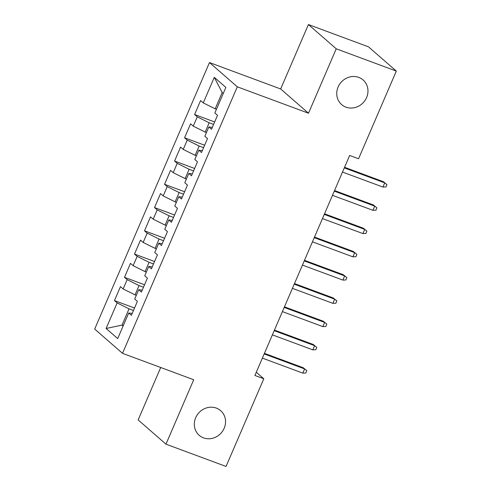 <?xml version="1.0" encoding="UTF-8"?>
<svg xmlns="http://www.w3.org/2000/svg" width="491" height="491" viewBox="0 0 491 491"><rect width="100%" height="100%" fill="white"/><g stroke="black" fill="none" stroke-linecap="round" stroke-linejoin="round"><path stroke-width="0.74" d="M216.341 408.095A16.344 15.043 -48.9 0 1 220.668 410.66A16.344 15.043 -48.9 0 1 222.902 430.675A16.344 15.043 -48.9 0 1 203.52 437.868A16.344 15.043 -48.9 0 1 199.193 435.302A16.344 15.043 -48.9 0 1 196.959 415.294A16.344 15.043 -48.9 0 1 216.341 408.095M358.768 77.388A16.344 15.043 -48.9 0 1 363.095 79.953A16.344 15.043 -48.9 0 1 365.329 99.961A16.344 15.043 -48.9 0 1 345.946 107.155A16.344 15.043 -48.9 0 1 341.619 104.589A16.344 15.043 -48.9 0 1 339.385 84.581A16.344 15.043 -48.9 0 1 358.768 77.388M160.71 367.501L138.143 419.915L165.97 444.165L226.044 466.45L263.802 378.77L256.302 372.233M209.467 62.56L94.683 329.08L122.511 353.336L237.294 86.815L209.467 62.56L280.668 88.969L308.495 113.225L336.237 48.805L308.409 24.55L280.668 88.969M308.409 24.55L368.489 46.835L396.317 71.085L336.237 48.805M223.258 93.474L222.19 92.541L214.285 77.314L203.268 102.895L200.598 100.569L194.589 114.526L197.259 116.852L193.251 126.156L190.582 123.824L184.573 137.781L187.243 140.107L183.235 149.411L180.565 147.085L174.557 161.036L177.226 163.362L173.219 172.666L170.549 170.34L164.54 184.297L167.21 186.623L163.202 195.921L160.532 193.595L154.524 207.552L157.194 209.878L153.186 219.182L150.516 216.85L144.507 230.807L147.177 233.133L143.169 242.437L140.5 240.111L134.491 254.062L137.161 256.388L133.153 265.692L130.483 263.366L124.475 277.323L127.144 279.649L123.143 288.947L120.473 286.621L114.458 300.578L134.528 308.023M214.285 77.314L225.866 87.41L214.849 112.991L217.519 115.317L211.511 129.274L208.841 126.948L204.833 136.246L207.503 138.572L201.494 152.529L198.824 150.203L194.817 159.507L197.486 161.834L191.478 175.784L188.808 173.458L184.8 182.762L187.47 185.089L181.461 199.045L178.792 196.713L174.784 206.017L177.454 208.344L171.445 222.3L168.775 219.974L164.767 229.272L167.437 231.605L161.429 245.555L158.759 243.229L154.757 252.534L157.427 254.86L151.412 268.81L148.742 266.484L144.741 275.789L147.41 278.115L141.402 292.071L138.726 289.739L134.724 299.044L137.394 301.37L131.385 315.326L128.716 313L117.693 338.581L106.111 328.485L117.128 302.904L114.458 300.578M396.317 71.085L358.553 158.765L349.653 155.463L254.903 375.474L263.802 378.77M136.314 295.343L135.05 294.876L139.057 285.572L143.489 287.217M123.143 288.947L135.05 294.876M127.144 279.649L139.057 285.572M128.716 313L132.214 313.399M146.33 272.088L145.066 271.615L149.074 262.317L153.505 263.962M133.153 265.692L145.066 271.615M137.161 256.388L149.074 262.317M138.726 289.739L142.224 290.144M156.347 248.833L155.082 248.36L159.084 239.056L163.521 240.7M143.169 242.437L155.082 248.36M147.177 233.133L159.084 239.056M148.742 266.484L152.241 266.889M166.363 225.572L165.099 225.105L169.1 215.801L173.538 217.445M153.186 219.182L165.099 225.105M157.194 209.878L169.1 215.801M158.759 243.229L162.257 243.634M176.379 202.317L175.109 201.844L179.117 192.546L183.554 194.19M163.202 195.921L175.109 201.844M167.21 186.623L179.117 192.546M168.775 219.974L172.273 220.373M186.396 179.062L185.125 178.589L189.133 169.285L193.571 170.929M173.219 172.666L185.125 178.589M177.226 163.362L189.133 169.285M178.792 196.713L182.29 197.118M196.412 155.807L195.142 155.334L199.15 146.03L203.587 147.674M183.235 149.411L195.142 155.334M187.243 140.107L199.15 146.03M188.808 173.458L192.306 173.863M206.429 132.545L205.158 132.079L209.166 122.775L213.603 124.419M193.251 126.156L205.158 132.079M197.259 116.852L209.166 122.775M198.824 150.203L202.323 150.608M216.445 109.29L215.175 108.818L222.19 92.541M203.268 102.895L215.175 108.818M208.841 126.948L212.339 127.347M308.495 113.225L237.294 86.815M165.97 444.165L193.712 379.746L122.511 353.336M123.296 325.576L122.026 325.11L123.1 326.036M133.472 310.472L129.041 308.827L122.026 325.11L106.111 328.485M117.128 302.904L129.041 308.827M194.589 114.526L214.653 121.971M184.573 137.781L204.643 145.226M174.557 161.036L194.626 168.481M164.54 184.297L184.61 191.736M154.524 207.552L174.593 214.997M144.507 230.807L164.577 238.252M134.491 254.062L154.561 261.507M124.475 277.323L144.544 284.762M344.308 167.879L384.741 182.879L383.391 181.701L386.933 184.622L384.741 182.879L382.943 187.065L342.503 172.065M383.391 181.701L344.559 167.296M386.933 184.622L385.932 186.948L382.943 187.065M334.291 191.134L374.725 206.134L373.375 204.956L376.916 207.877L374.725 206.134L372.927 210.32L332.487 195.326M373.375 204.956L334.543 190.551M376.916 207.877L375.916 210.203L372.927 210.32M324.275 214.395L364.715 229.395L363.358 228.211L366.906 231.132L364.715 229.395L362.91 233.581L322.47 218.581M363.358 228.211L324.526 213.812M366.906 231.132L365.899 233.458L362.91 233.581M314.258 237.65L354.698 252.65L353.342 251.472L356.889 254.387L354.698 252.65L352.894 256.836L312.454 241.836M353.342 251.472L314.51 237.067M356.889 254.387L355.883 256.713L352.894 256.836M304.242 260.905L344.682 275.905L343.326 274.727L346.873 277.648L344.682 275.905L342.878 280.091L302.444 265.091M343.326 274.727L304.494 260.322M346.873 277.648L345.873 279.974L342.878 280.091M294.226 284.166L334.666 299.16L333.309 297.982L336.857 300.903L334.666 299.16L332.861 303.346L292.427 288.352M333.309 297.982L294.477 283.577M336.857 300.903L335.856 303.229L332.861 303.346M284.209 307.421L324.649 322.421L323.293 321.237L326.84 324.158L324.649 322.421L322.845 326.607L282.411 311.607M323.293 321.237L284.461 306.838M326.84 324.158L325.84 326.484L322.845 326.607M274.199 330.676L314.633 345.676L313.276 344.498L316.824 347.419L314.633 345.676L312.828 349.862L272.395 334.862M313.276 344.498L274.451 330.093M316.824 347.419L315.823 349.739L312.828 349.862M264.183 353.931L304.616 368.931L303.26 367.753L306.807 370.674L304.616 368.931L302.812 373.117L262.378 358.117M303.26 367.753L264.434 353.348M306.807 370.674L305.807 373L302.812 373.117"/></g></svg>
